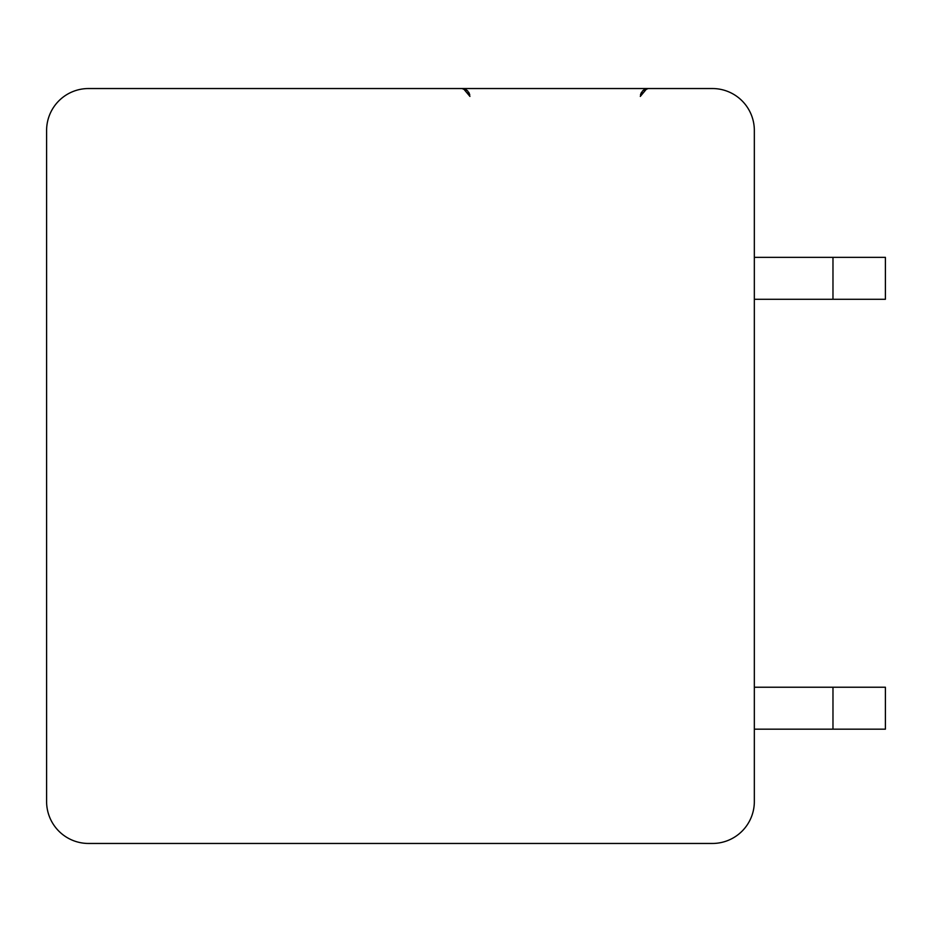 <?xml version="1.0" encoding="UTF-8"?>
<svg xmlns="http://www.w3.org/2000/svg" width="932" height="932" viewBox="0 0 932 932"><rect width="100%" height="100%" fill="white"/><g stroke="black" fill="none" stroke-linecap="round" stroke-linejoin="round"><path stroke-width="1.4" d="M88.54 88.54A41.94 41.94 0 0 0 46.6 130.48L46.6 801.52A41.94 41.94 0 0 0 88.54 843.46L712.398 843.46A41.94 41.94 0 0 0 754.337 801.52L754.337 130.48A41.94 41.94 0 0 0 712.398 88.54L88.54 88.54M424.06 88.54L330.58 88.54M325.431 88.54L320.224 88.54M754.337 299.288L832.975 299.288L832.975 257.349L754.337 257.349M754.337 729.173L832.975 729.173L832.975 687.234L754.337 687.234M832.975 257.349L885.4 257.349L885.4 299.288L832.975 299.288M832.975 687.234L885.4 687.234L885.4 729.173L832.975 729.173M331.244 88.54L327.784 88.54M321.482 88.54L316.694 88.54M313.432 88.54L312.593 88.54M315.797 88.54L315.191 88.54M462.086 88.54L463.425 88.656L469.926 96.404L467.678 90.882L462.062 88.54M648.159 88.54L646.82 88.656L640.307 96.404L642.567 90.882L648.183 88.54M469.751 94.726L468.761 92.28M466.839 90.159L463.204 88.622M640.494 94.726L641.484 92.28M643.406 90.159L647.041 88.622"/></g></svg>
